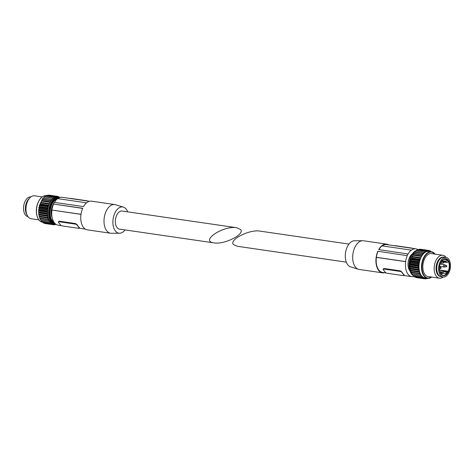 <?xml version="1.0" encoding="UTF-8"?>
<svg xmlns="http://www.w3.org/2000/svg" width="474" height="474" viewBox="0 0 474 474"><rect width="100%" height="100%" fill="white"/><g stroke="black" fill="none" stroke-linecap="round" stroke-linejoin="round"><path stroke-width="0.71" d="M440.393 276.538A9.818 5.759 -81.7 0 1 437.911 274.914A9.818 5.759 -81.7 0 1 436.75 263.686A9.818 5.759 -81.7 0 1 443.226 257.115M438.136 274.416A9.237 5.415 -81.7 0 1 436.572 266.062A9.237 5.415 -81.7 0 1 440.453 258.508M443.154 277.059A11.595 6.802 -81.7 0 1 439.439 278.202A11.595 6.802 -81.7 0 1 436.358 276.253A11.595 6.802 -81.7 0 1 435.019 262.874A11.595 6.802 -81.7 0 1 442.781 255.249A11.595 6.802 -81.7 0 1 446.016 257.406M439.439 278.202L428.081 276.549A11.595 6.802 -81.7 0 1 425.006 274.6A11.595 6.802 -81.7 0 1 423.667 261.221A11.595 6.802 -81.7 0 1 431.429 253.596L442.781 255.249M431.755 277.083A13.408 7.862 -81.7 0 1 427.589 278.309L425.036 277.936A13.408 7.862 -81.7 0 1 421.475 275.684A13.408 7.862 -81.7 0 1 419.928 260.214A13.408 7.862 -81.7 0 1 428.899 251.398L431.453 251.765A13.408 7.862 -81.7 0 1 435.102 254.129M426.422 278.137L425.871 278.908L425.332 278.042L424.568 278.807L424.094 277.77L423.323 278.357L422.926 277.177L422.168 277.574L421.86 276.265L421.06 276.36L420.924 275.062L420.231 275.092L420.248 273.848L419.496 273.457L419.543 271.91L418.898 271.424L419.182 270.358L418.572 269.576L418.927 268.379L418.418 267.431L418.886 265.979L418.489 265.013L419.057 263.87L418.738 262.993L419.431 261.778L419.253 260.605L419.887 260.072L421.445 256.393L412.901 255.148L414.359 252.132L423.549 253.519L424.117 252.162L424.769 252.488L425.308 251.333L426.031 251.759L426.724 250.669L427.323 251.356L428.058 250.42L428.603 251.291L429.361 250.527L429.776 251.522L430.611 250.977L430.813 251.676M427.447 278.285L427.204 278.665L426.819 278.197M421.445 256.393L422.903 253.377L414.359 252.132M440.47 275.382A9.93 5.824 -81.7 0 1 439.327 263.929A9.93 5.824 -81.7 0 1 445.969 257.4A9.93 5.824 -81.7 0 1 450.3 268.065A9.93 5.824 -81.7 0 1 443.107 277.053A9.93 5.824 -81.7 0 1 440.47 275.382M441.004 274.31A8.627 5.06 -81.7 0 1 440.056 272.586A8.627 5.06 -81.7 0 1 441.774 260.807A8.627 5.06 -81.7 0 1 448.647 261.032A8.627 5.06 -81.7 0 1 447.989 272.609A8.627 5.06 -81.7 0 1 441.004 274.31M443.107 277.053L441.247 276.78A9.93 5.824 -81.7 0 1 438.61 275.11A9.93 5.824 -81.7 0 1 437.466 263.657A9.93 5.824 -81.7 0 1 444.108 257.127L445.969 257.4M441.703 260.901A8.336 4.888 -81.7 0 1 445.507 258.94A8.336 4.888 -81.7 0 1 449.145 267.893A8.336 4.888 -81.7 0 1 443.107 275.441A8.336 4.888 -81.7 0 1 440.891 274.037A8.336 4.888 -81.7 0 1 440.014 272.479M446.016 273.907L446.147 271.667L447.752 271.164A8.336 4.888 -81.7 0 1 446.016 273.907L441.91 273.308M447.752 271.164L439.451 269.955M446.786 259.758A8.336 4.888 -81.7 0 1 448.214 262.063L446.81 262.489L446.081 261.595L446.786 259.758L443.581 259.29M440.482 273.433L441.774 273.042L441.94 275.003M428.004 250.444L419.514 249.176L419.212 249.573M426.683 250.681L418.181 249.419L417.772 250.142M425.374 251.256L416.859 250.005L416.409 251.042M415.574 250.918L424.117 252.162L415.574 250.918L415.1 252.245M422.115 254.852L413.565 253.608M421.617 255.842L413.073 254.597M412.901 255.148L411.337 258.828L410.709 259.361L410.887 260.534L410.194 261.743L410.472 262.957L409.945 263.769L410.33 265.067L409.874 266.187L410.383 267.135L410.004 268.142L410.579 268.805L410.389 270.358L411.077 270.95L410.893 272.052L411.705 272.603L411.693 273.853L420.219 275.092L411.687 273.848M421.327 256.428L412.783 255.184M420.711 257.666L412.167 256.422M420.42 258.247L411.876 257.003M419.923 259.242L411.379 257.998M421.042 275.27L412.487 273.966M412.493 274.025L412.581 275.234L421.108 276.472M413.452 275.358L413.618 276.33L422.133 277.557M414.584 276.472L414.78 277.112L423.282 278.327M415.882 277.272L424.52 278.759M346.316 262.152L237.332 246.279L233.439 244.531C228.77 239.767 249.668 229.173 259.912 231.105L348.947 244.074M394.83 245.775A1.452 0.575 26.5 0 1 395.435 245.692L411.705 248.056A1.452 0.575 26.5 0 1 412.617 248.364M384.598 272.704A14.498 8.502 -81.7 0 1 382.488 272.834L359.251 269.451A14.498 8.502 -81.7 0 1 358.51 269.285L350.618 266.886A13.248 7.768 -81.7 0 1 347.774 264.812A13.248 7.768 -81.7 0 1 346.085 250.076A13.248 7.768 -81.7 0 1 354.422 240.762L362.669 240.709A14.498 8.502 -81.7 0 1 363.428 240.762L386.666 244.146A14.498 8.502 -81.7 0 1 388.65 244.874M401.857 272.384L403.878 274.967A1.452 0.575 26.5 0 1 404.014 275.447A1.452 0.575 26.5 0 1 403.35 275.607L387.08 273.243A1.452 0.575 26.5 0 1 385.285 272.26L383.265 269.676A1.452 0.575 26.5 0 1 383.134 269.196A1.452 0.575 26.5 0 1 383.798 269.036L400.068 271.406A1.452 0.575 26.5 0 1 401.857 272.384L401.999 272.106L400.334 270.861L400.068 271.406M358.51 269.285A14.498 8.502 -81.7 0 1 355.399 267.016A14.498 8.502 -81.7 0 1 353.551 250.9A14.498 8.502 -81.7 0 1 362.669 240.709M378.898 249.62A14.208 8.331 -81.7 0 1 382.032 245.864L411.319 250.13A14.208 8.331 -81.7 0 0 408.102 254.017L378.696 249.591A14.498 8.502 -81.7 0 1 386.666 244.146M382.198 245.888A14.06 8.248 -81.7 0 1 386.606 244.578L415.888 248.844A14.06 8.248 -81.7 0 1 418.003 249.674M383.359 268.776L384.07 268.491L400.334 270.861M403.617 275.068L404.02 274.695A14.06 8.248 -81.7 0 1 401.999 272.106M382.488 272.834A14.498 8.502 -81.7 0 1 378.637 270.405A14.498 8.502 -81.7 0 1 377.867 251.256L407.273 255.682A14.208 8.331 -81.7 0 0 405.614 261.565L405.691 261.654A14.06 8.248 -81.7 0 0 411.835 276.674A14.06 8.248 -81.7 0 0 414.27 276.425M386.168 272.935L382.554 272.408A14.06 8.248 -81.7 0 1 376.403 257.394L405.691 261.654M377.991 251.421A14.208 8.331 -81.7 0 0 376.332 257.299L376.403 257.394M376.332 257.299L405.614 261.565M407.273 255.682L377.867 251.256M415.888 248.844A14.06 8.248 -81.7 0 0 411.391 250.219L411.319 250.13M407.148 255.522A14.498 8.502 -81.7 0 1 407.978 253.857M409.921 270.879A9.788 5.735 -81.7 0 1 409.85 270.796A9.788 5.735 -81.7 0 1 408.191 261.855A9.788 5.735 -81.7 0 1 412.398 253.845M42.168 196.906L34.561 195.798A11.595 6.802 98.3 0 0 26.159 206.297A11.595 6.802 98.3 0 0 31.219 218.751L38.827 219.859M42.678 199.276L51.222 200.52L51.518 199.293L42.968 198.049L40.782 202.528L49.326 203.773L48.502 205.989L47.868 206.522L47.975 208.021L47.353 208.904L47.673 209.781L47.086 211.131L47.489 212.228L47.027 213.146L47.542 214.295L47.187 215.492L47.797 216.274L47.548 217.519L48.158 217.827L48.052 219.213L48.863 219.758L48.846 221.008L49.539 220.973L49.74 222.395L50.475 222.176L50.777 223.491L51.542 223.088L51.939 224.273L52.709 223.687L53.183 224.717L53.947 223.953L54.486 224.824L55.043 224.036M43.715 198.156L42.968 198.049M52.715 198.079L44.183 196.834L43.804 198.002M53.989 197.172L45.468 195.922L45.024 196.953M55.298 196.592L46.796 195.335L46.387 196.052M56.613 196.36L48.129 195.092L47.827 195.484M44.58 223.42L53.129 224.67L44.497 223.189M43.199 222.383L43.389 223.023L51.891 224.238M42.068 221.275L42.233 222.247L50.748 223.467M41.102 219.883L41.197 221.151L49.717 222.383M40.782 202.528L39.952 204.744L39.324 205.278L39.425 206.777L38.803 207.659L39.087 208.874L38.542 209.887L38.951 210.646L38.489 212.103L38.998 213.051L38.619 214.058L39.194 214.722L38.963 216.097L39.609 216.582L39.567 218.129L40.32 218.514L40.302 219.764L48.834 221.008M30.846 196.941A9.93 5.824 98.3 0 0 23.7 205.935A9.93 5.824 98.3 0 0 27.984 216.594M29.465 198.28A9.93 5.824 98.3 0 0 27.042 214.923M27.551 201.42A9.237 5.415 98.3 0 0 26.1 211.363M39.994 203.909L48.538 205.153M40.486 202.919L49.035 204.164M49.326 203.773L50.73 200.763L51.222 200.52M40.782 202.333L49.326 203.577M41.398 201.094L49.942 202.339M41.688 200.514L50.232 201.758M42.18 199.518L50.73 200.763M52.347 199.246L52.733 198.079L53.378 198.399L54.018 197.166L54.646 197.676L55.34 196.58L55.938 197.273L56.673 196.337L57.129 197.137M57.33 197.154L57.976 196.437L58.391 197.439M58.373 197.415L59.22 196.888L59.451 197.676L58.545 197.462A13.408 7.862 98.3 0 0 48.828 209.597A13.408 7.862 98.3 0 0 54.682 224.001L55.612 224.048M55.997 224.326L55.819 224.581L55.387 224.054M240.561 229.469L236.674 227.721C223.218 225.316 199.542 241.219 214.088 242.895C224.332 244.827 245.23 234.233 240.561 229.469M236.668 227.721L122.114 211.043A9.13 5.356 98.3 0 0 115.496 219.308A9.13 5.356 98.3 0 0 119.484 229.114L214.088 242.895M58.48 222.377L60.5 224.96A1.452 0.575 -153.5 0 0 62.295 225.944L78.566 228.308A1.452 0.575 -153.5 0 0 79.229 228.148A1.452 0.575 -153.5 0 0 79.093 227.668L77.072 225.085A1.452 0.575 -153.5 0 0 75.277 224.107L59.013 221.737A1.452 0.575 -153.5 0 0 58.343 221.897A1.452 0.575 -153.5 0 0 58.48 222.377M127.684 211.848A13.248 7.768 98.3 0 0 126.226 209.188A13.248 7.768 98.3 0 0 123.382 207.114A13.248 7.768 98.3 0 0 113.108 218.958A13.248 7.768 98.3 0 0 119.578 233.238A13.248 7.768 98.3 0 0 125.053 229.926M87.832 201.065A1.452 0.575 -153.5 0 0 86.92 200.757L70.65 198.393A1.452 0.575 -153.5 0 0 70.045 198.476M78.832 227.769L79.229 227.396A14.06 8.248 -81.7 0 1 77.209 224.806L75.55 223.562L59.28 221.192L58.343 221.897M123.382 207.114L115.49 204.715A14.498 8.502 98.3 0 0 114.749 204.549A14.498 8.502 98.3 0 0 104.25 217.667A14.498 8.502 98.3 0 0 110.572 233.238A14.498 8.502 98.3 0 0 111.331 233.291L119.578 233.238M82.648 208.406L53.426 204.01L82.707 208.276A14.498 8.502 98.3 0 0 87.335 229.854L110.572 233.238M114.749 204.549L91.512 201.166A14.498 8.502 98.3 0 0 83.543 206.605L54.255 202.339A14.498 8.502 98.3 0 0 53.426 204.01M86.564 202.836L57.597 198.618A14.208 8.331 98.3 0 0 54.463 202.368M81.013 214.289L51.897 210.047A14.208 8.331 98.3 0 1 53.55 204.17M81.001 214.372L51.897 210.047M51.968 210.142A14.06 8.248 98.3 0 0 58.112 225.156L61.383 225.636M89.402 201.296L62.165 197.326A14.06 8.248 98.3 0 0 57.757 198.642M53.467 204.063A9.788 5.735 98.3 0 0 52.075 217.252M56.927 199.187A11.886 6.968 98.3 0 0 53.372 201.829M50.967 218.336A11.886 6.968 98.3 0 0 53.835 222.016M58.545 197.462L57.514 197.308A13.408 7.862 98.3 0 0 47.797 209.449A13.408 7.862 98.3 0 0 53.645 223.847L54.682 224.001M431.642 277.065A13.118 7.691 -81.7 0 1 424.378 275.85A13.118 7.691 -81.7 0 1 423.975 257.886A13.118 7.691 -81.7 0 1 434.984 254.111M431.832 277.094L427.589 278.309A13.408 7.862 -81.7 0 1 424.029 276.058A13.408 7.862 -81.7 0 1 422.482 260.587A13.408 7.862 -81.7 0 1 431.453 251.765L435.173 254.141M446.52 265.665A0.575 0.575 0 0 1 446.372 266.72A0.545 0.32 -81.7 0 1 446.52 265.665L444.411 264.723L440.091 264.095M446.372 266.72L445.359 266.963A0.942 0.551 -81.7 0 1 444.979 266.815A0.942 0.551 -81.7 0 1 444.902 265.624A0.942 0.551 -81.7 0 1 445.625 265.144M445.359 266.963L444.079 267.022A1.161 0.681 -81.7 0 1 443.771 266.826A1.161 0.681 -81.7 0 1 443.634 265.487A1.161 0.681 -81.7 0 1 444.411 264.723M440.802 267.449A0.575 0.575 0 0 1 440.654 268.503A0.545 0.32 -81.7 0 1 440.802 267.449L439.499 266.732M439.469 266.986A0.942 0.551 -81.7 0 1 439.908 266.927M440.654 268.503L439.641 268.746A0.942 0.551 -81.7 0 1 439.38 268.705M443.753 271.223A0.575 0.575 0 0 1 443.599 272.277A0.545 0.32 -81.7 0 1 443.753 271.223L441.644 270.287L439.451 269.967M443.599 272.277L442.586 272.52A0.942 0.551 -81.7 0 1 442.206 272.372A0.942 0.551 -81.7 0 1 442.129 271.181A0.942 0.551 -81.7 0 1 442.852 270.701M442.586 272.52L441.306 272.58A1.161 0.681 -81.7 0 1 440.998 272.384A1.161 0.681 -81.7 0 1 440.867 271.045A1.161 0.681 -81.7 0 1 441.644 270.287M443.575 261.891A0.575 0.575 0 0 1 443.421 262.946A0.545 0.32 -81.7 0 1 443.575 261.891L441.466 260.949M443.421 262.946L442.414 263.189A0.942 0.551 -81.7 0 1 442.029 263.04A0.942 0.551 -81.7 0 1 441.958 261.849A0.942 0.551 -81.7 0 1 442.675 261.37M442.414 263.189L441.134 263.248A1.161 0.681 -81.7 0 1 440.826 263.052A1.161 0.681 -81.7 0 1 440.654 262.679M446.081 261.595L441.661 260.955M446.07 261.198L441.958 260.599M446.733 262.436L443.711 261.998M446.769 262.472L443.735 262.027M446.147 271.667L443.889 271.335M445.981 272.005L444.037 271.721M431.731 251.765L430.807 251.629M430.558 250.989L429.515 250.841M429.302 250.556L420.752 249.312M427.986 250.468L419.437 249.223M426.641 250.728L418.098 249.484M426.185 251.647L425.818 251.593M425.308 251.333L416.764 250.088M424.935 252.34L424.283 252.245M424.017 252.269L415.473 251.019M423.732 253.335L415.188 252.091M422.796 253.501L414.252 252.257M422.612 254.609L414.063 253.365M422.441 254.834L413.897 253.59M421.599 256.126L413.05 254.882M420.716 257.856L412.167 256.612M420.586 258.152L412.042 256.908M419.988 259.758L411.438 258.514M419.887 260.072L411.337 258.828M419.253 260.605L410.709 259.361M419.206 260.801L410.656 259.556M419.431 261.778L410.887 260.534M419.36 262.104L410.81 260.86M418.773 262.786L410.223 261.541M418.738 262.993L410.194 261.743M419.057 263.87L410.514 262.626M419.016 264.202L410.472 262.957M418.489 265.013L409.945 263.769M418.471 265.221L409.927 263.971M418.886 265.979L410.336 264.735M418.874 266.311L410.33 265.067M418.418 267.229L409.868 265.985M418.418 267.431L409.874 266.187M418.903 268.059L410.36 266.815M418.927 268.379L410.383 267.135M418.554 269.386L410.004 268.142M418.572 269.576L410.028 268.331M419.129 270.05L410.579 268.805M419.182 270.358L410.632 269.113M418.898 271.424L410.348 270.18M418.939 271.602L410.389 270.358M419.543 271.91L410.994 270.666M419.626 272.195L411.077 270.95M419.437 273.297L410.893 272.052M419.496 273.457L410.952 272.212M420.142 273.599L411.592 272.354M420.248 273.848L411.705 272.603M420.165 274.956L411.622 273.711M421.06 276.36L412.516 275.116M421.979 276.437L421.505 276.366M422.103 277.48L413.559 276.235M423.039 277.308L422.731 277.266M423.264 278.279L414.714 277.035M424.514 278.748L415.971 277.503M425.824 278.872L424.692 278.706M427.169 278.641L426.185 278.499L427.204 278.665M384.07 268.491L383.798 269.036M410.063 271.258A12.709 7.454 -81.7 0 1 409.992 271.081L409.992 271.081A12.709 7.454 -81.7 0 1 412.528 253.679L412.528 253.679A12.709 7.454 -81.7 0 1 412.647 253.525M411.574 274.055A13.195 7.738 -81.7 0 1 410.134 271.442A13.195 7.738 -81.7 0 1 412.765 253.371A13.195 7.738 -81.7 0 1 416.664 250.361A13.408 7.862 -81.7 0 0 415.597 250.924M412.51 274.985A13.408 7.862 -81.7 0 1 411.894 274.286A13.408 7.862 -81.7 0 1 409.637 261.956A13.408 7.862 -81.7 0 1 415.479 250.995M417.476 250.094A13.408 7.862 -81.7 0 1 417.831 250.023M413.506 275.791A13.408 7.862 -81.7 0 1 412.813 275.27M40.106 199.08A13.118 7.691 98.3 0 0 37.47 217.187M46.411 195.691A13.408 7.862 98.3 0 0 36.699 207.831A13.408 7.862 98.3 0 0 42.547 222.235C39.62 221.666 37.665 219.154 36.682 214.698C36.042 211.149 36.32 207.547 37.511 203.909C39.692 198.203 42.66 195.466 46.411 195.691L46.553 195.715M41.131 221.032L49.675 222.276M41.108 219.942L49.651 221.186M40.237 219.628L48.781 220.872M40.32 218.514L48.863 219.758M40.207 218.265L48.751 219.509M39.567 218.129L48.111 219.373M39.508 217.969L48.052 219.213M39.692 216.867L48.241 218.111M39.609 216.582L48.158 217.827M39.004 216.274L47.548 217.519M38.963 216.097L47.507 217.341M39.247 215.03L47.797 216.274M39.194 214.722L47.744 215.966M38.643 214.248L47.187 215.492M38.619 214.058L47.163 215.303M38.998 213.051L47.542 214.295M38.975 212.725L47.519 213.97M38.489 212.103L47.033 213.347M38.483 211.902L47.027 213.146M38.939 210.983L47.489 212.228M38.951 210.646L47.495 211.89M38.542 209.887L47.086 211.131M38.56 209.686L47.104 210.93M39.087 208.874L47.631 210.118M39.129 208.536L47.673 209.781M38.803 207.659L47.353 208.904M38.838 207.458L47.388 208.702M39.425 206.777L47.975 208.021M39.496 206.445L48.046 207.689M39.271 205.473L47.815 206.717M39.324 205.278L47.868 206.522M39.952 204.744L48.502 205.989M40.053 204.424L48.603 205.675M40.657 202.819L49.201 204.063M41.516 201.059L50.06 202.303M41.665 200.798L50.208 202.043M42.512 199.501L51.056 200.745M42.867 198.173L51.411 199.418M44.088 196.935L52.632 198.179M52.898 198.156L53.55 198.251M45.38 196.005L53.923 197.249M54.433 197.51L54.8 197.563M46.713 195.401L55.257 196.645M48.052 195.14L56.596 196.384M49.367 195.223L57.917 196.473M59.22 196.888L58.118 196.728L59.173 196.906M54.8 224.409L55.778 224.552M53.307 224.617L54.439 224.783M43.33 222.952L51.873 224.196M51.346 223.177L51.648 223.224M42.168 222.152L50.718 223.396M50.12 222.282L50.594 222.347M75.277 224.107L75.55 223.562M59.013 221.737L59.28 221.192M57.372 198.796A12.3 7.211 98.3 0 0 53.473 201.699A12.3 7.211 98.3 0 0 51.026 218.49A12.3 7.211 98.3 0 0 54.172 222.519M58.355 198.233A12.709 7.454 98.3 0 0 50.043 209.775A12.709 7.454 98.3 0 0 54.723 223.207M59.209 197.782A13.195 7.738 98.3 0 0 49.361 209.674A13.195 7.738 98.3 0 0 55.411 223.882M444.079 267.022L439.552 266.364M441.306 272.58L439.985 272.384M441.134 263.248L440.447 263.147M446.81 262.489L443.747 262.039M431.767 251.753L430.801 251.617M430.611 250.977L429.503 250.811M429.361 250.527L420.817 249.283M428.058 250.42L419.514 249.176M426.724 250.669L418.181 249.419M425.403 251.25L416.859 250.005M421.125 276.478L412.581 275.234M422.168 277.574L413.618 276.33M423.323 278.357L414.78 277.112M424.568 278.807L416.024 277.563M425.871 278.908L424.668 278.73M383.348 268.764L383.134 269.196M404.227 275.015L404.014 275.447M403.955 275.524L411.835 276.674M412.516 275.104L409.992 271.081C408.12 264.883 408.967 259.082 412.528 253.679L416.687 250.29M417.843 249.999L417.387 250.082M413.512 275.838L412.682 275.246M40.302 219.764L48.846 221.008M44.183 196.834L52.733 198.079M45.468 195.922L54.018 197.166M46.796 195.335L55.34 196.58M48.129 195.092L56.673 196.337M49.432 195.193L57.976 196.437M54.788 224.427L55.819 224.581M53.284 224.646L54.486 224.824M44.639 223.473L53.183 224.717M43.389 223.023L51.939 224.273M42.233 222.247L50.777 223.491M41.197 221.151L49.74 222.395M79.229 228.148L79.442 227.716M85.35 229.126L79.17 228.225M53.473 201.699C50.054 206.919 49.243 212.512 51.026 218.49"/></g></svg>
